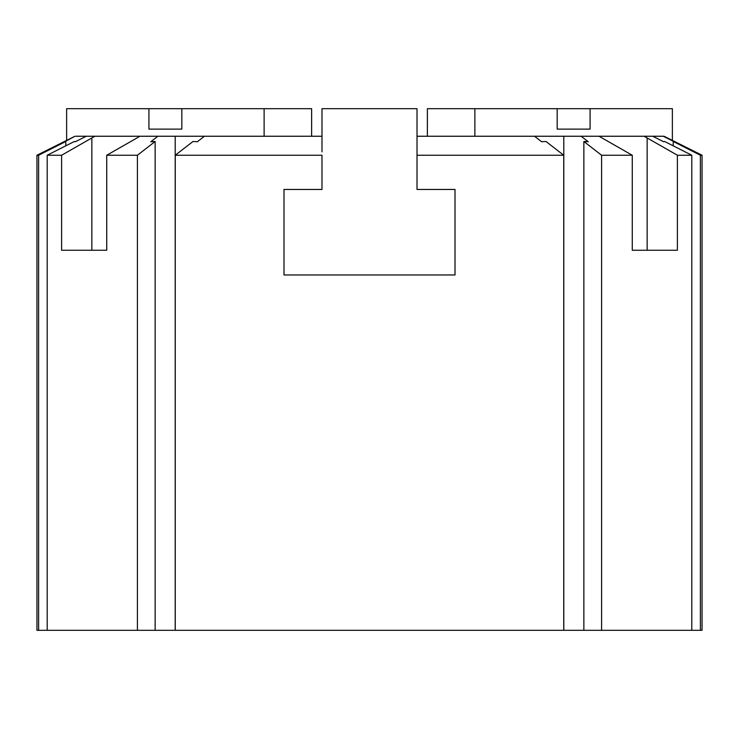 <?xml version="1.0" encoding="UTF-8"?>
<svg xmlns="http://www.w3.org/2000/svg" width="739" height="739" viewBox="0 0 739 739"><rect width="100%" height="100%" fill="white"/><g stroke="black" fill="none" stroke-linecap="round" stroke-linejoin="round"><path stroke-width="1.11" d="M106.73 250.253L61.605 250.253L61.605 155.245L91.848 137.962A56.192 9.154 155 0 1 94.915 136.244L139.911 136.244A56.192 15.685 158.7 0 1 136.983 137.962L106.73 155.245L106.73 250.253L88.292 250.253M650.708 250.253L632.27 250.253L632.27 155.245L602.017 137.962A56.192 15.685 -158.7 0 1 599.089 136.244L644.085 136.244A56.192 9.154 -155 0 1 647.152 137.962L677.395 155.245L677.395 250.253L632.27 250.253M702.05 155.245L700.387 155.245L700.387 630.312L702.05 630.312L702.05 155.245L664.047 136.244L644.085 136.244M36.95 155.245L74.953 136.244L64.792 141.749A617.518 107.229 90 0 1 65.78 141.491L38.613 155.245L36.95 155.245L36.95 630.312L155.135 630.312L155.135 141.491L137.408 155.245L106.73 155.245M38.613 155.245L38.613 630.312M700.387 155.245L673.22 141.491A617.508 107.229 90 0 1 674.208 141.749L663.299 136.244M632.27 155.245L601.592 155.245L583.865 141.491A617.518 473.043 90 0 1 588.226 141.749L581.113 136.244L417.008 136.244M581.113 136.244L599.089 136.244M61.605 155.245L47.194 155.245L74.362 141.491A617.518 107.229 -90 0 1 75.35 141.749L86.26 136.244L75.701 136.244M86.26 136.244L94.915 136.244M139.911 136.244L175.198 136.244L175.198 630.312L563.746 630.312L563.746 155.245L417.008 155.245L417.008 108.688L321.992 108.688L321.992 151.855M321.992 136.244L175.198 136.244M563.746 155.245L546.01 141.491A617.518 473.043 90 0 0 541.65 141.749L534.528 136.244M583.865 141.491L583.865 630.312L700.387 630.312M652.74 136.244L663.65 141.749A617.518 107.229 -90 0 1 664.638 141.491L691.806 155.245L677.395 155.245M673.22 141.491L673.22 145.832M65.78 145.832L65.78 141.491M157.887 136.244L150.774 141.749A617.518 473.043 90 0 1 155.135 141.491M204.472 136.244L197.35 141.749A617.518 473.043 -90 0 0 192.99 141.491L175.254 155.245L175.254 630.312M417.008 151.855L417.008 189.452L455.012 189.452L455.012 274.963L283.988 274.963L283.988 189.452L321.992 189.452L321.992 155.245L175.254 155.245M563.746 630.312L583.865 630.312M563.802 136.244L563.802 630.312M601.592 155.245L601.592 630.312M691.806 155.245L691.806 630.312M47.194 155.245L47.194 630.312M137.408 155.245L137.408 630.312M155.135 630.312L175.198 630.312M427.373 136.244L427.373 108.688L557.169 108.688L557.169 129.113L590.082 129.113L590.082 108.688L557.169 108.688M557.169 129.113L590.082 129.113M474.881 136.244L474.881 108.688M590.082 108.688L672.37 108.688L672.37 140.401M181.831 108.688L148.918 108.688L148.918 129.113L181.831 129.113L181.831 108.688L311.627 108.688L311.627 136.244M148.918 129.113L181.831 129.113M264.119 108.688L264.119 136.244M66.63 140.401L66.63 108.688L148.918 108.688M91.848 250.253L91.848 137.962M647.152 137.962L647.152 250.253"/></g></svg>

